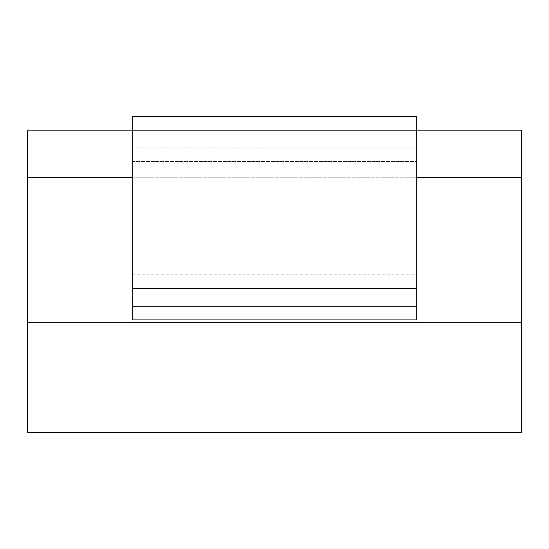 <?xml version="1.0" encoding="UTF-8"?>
<svg xmlns="http://www.w3.org/2000/svg" width="549" height="549" viewBox="0 0 549 549"><rect width="100%" height="100%" fill="white"/><g stroke="black" fill="none" stroke-linecap="round" stroke-linejoin="round"><path stroke-width="0.41" stroke-dasharray="2.75 2.06" d="M27.45 322.27L521.55 322.27L521.55 432.488L27.45 432.488L27.45 130.161L521.55 130.161L521.55 177.252L27.45 177.252M132.206 177.252L416.794 177.252M132.206 288.493L132.206 319.882L416.794 319.882L416.794 116.512L416.794 319.882L132.206 319.882L416.794 319.882L416.794 116.512L132.206 116.512L132.206 130.161L416.794 130.161L132.206 130.161L132.206 319.882L132.206 288.493L416.794 288.493L132.206 288.493L416.794 288.493L132.206 288.493L132.206 147.901L132.206 161.55L416.794 161.55L132.206 161.55L132.206 288.493M521.55 322.27L521.55 177.252M132.206 116.512L132.206 147.901L132.206 116.512L416.794 116.512L132.206 116.512M132.206 147.901L416.794 147.901L132.206 147.901M416.794 306.232L132.206 306.232M132.206 274.843L416.794 274.843"/><path stroke-width="0.82" d="M27.45 322.27L27.45 432.488L521.55 432.488L521.55 322.27L27.45 322.27L27.45 177.252L132.206 177.252M416.794 177.252L521.55 177.252L521.55 130.161L416.794 130.161L416.794 319.882L132.206 319.882L132.206 116.512L416.794 116.512L416.794 130.161L27.45 130.161L27.45 177.252M521.55 177.252L521.55 322.27M416.794 306.232L132.206 306.232"/></g></svg>
